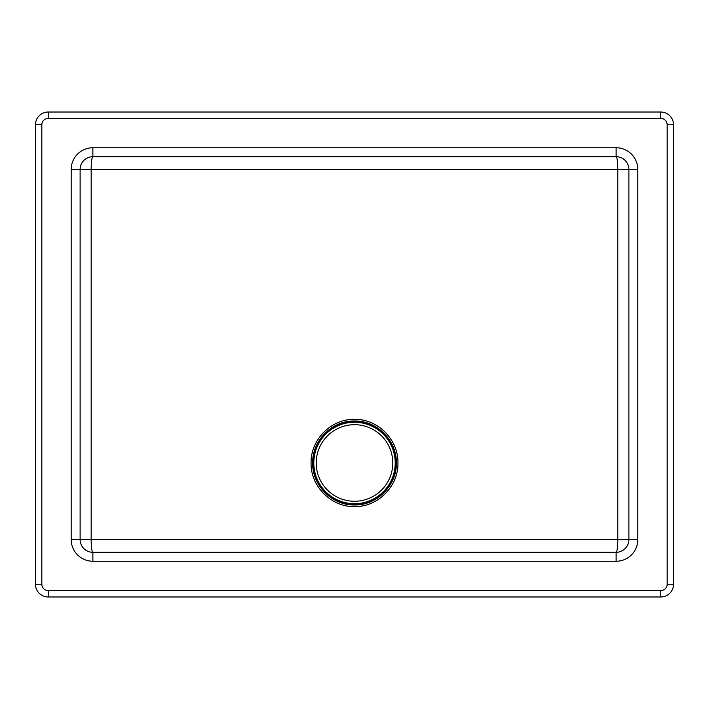 <?xml version="1.0" encoding="UTF-8"?>
<svg xmlns="http://www.w3.org/2000/svg" width="709" height="709" viewBox="0 0 709 709"><rect width="100%" height="100%" fill="white"/><g stroke="black" fill="none" stroke-linecap="round" stroke-linejoin="round"><path stroke-width="1.06" d="M397.935 462.977C398.547 439.74 377.764 418.771 354.518 419.373C331.236 418.771 310.48 439.757 311.091 462.995C310.498 486.277 331.325 507.201 354.553 506.581C377.853 507.174 398.564 486.099 397.935 462.977M92.879 156.689L616.121 156.689A12.762 12.762 0 0 1 628.883 169.451L628.883 539.549A12.762 12.762 0 0 1 616.121 552.311L92.879 552.311A12.762 12.762 0 0 1 80.117 539.549L80.117 169.451A12.762 12.762 0 0 1 92.879 156.689A12.762 1.71 -90 0 0 91.169 169.451L617.787 169.451A12.762 1.666 90 0 0 616.121 156.689L616.121 147.756L92.879 147.756L92.879 156.689M616.121 156.689A12.762 12.762 0 0 1 628.883 169.451L617.787 169.451L617.787 539.549A12.762 1.666 90 0 1 616.121 552.311A12.762 12.762 0 0 0 628.883 539.549L637.816 539.549L637.816 169.451A21.695 21.695 0 0 0 616.121 147.756M628.883 539.549L91.169 539.549A12.762 1.71 -90 0 0 92.879 552.311A12.762 12.762 0 0 1 80.117 539.549L91.169 539.549L91.169 169.451L71.184 169.451L71.184 539.549L80.117 539.549M660.788 118.403L660.788 112.022L48.212 112.022A12.762 12.762 0 0 0 35.45 124.784L35.45 584.216A12.762 12.762 0 0 0 48.212 596.978L660.788 596.978A12.762 12.762 0 0 0 673.55 584.216L673.55 124.784A12.762 12.762 0 0 0 660.788 112.022A12.762 12.762 0 0 1 673.55 124.784L667.169 124.784L667.169 584.216A6.381 6.381 0 0 1 660.788 590.597L48.212 590.597A6.381 6.381 0 0 1 41.831 584.216L41.831 124.784A6.381 6.381 0 0 1 48.212 118.403L660.788 118.403A6.381 6.381 0 0 1 667.169 124.784M313.795 462.977A40.705 40.705 0 0 0 354.5 503.682A40.705 40.705 0 0 0 395.205 462.977A40.705 40.705 0 0 0 354.5 422.272A40.705 40.705 0 0 0 313.795 462.977M396.225 462.977A41.725 41.725 0 0 0 354.5 421.252A41.725 41.725 0 0 0 312.775 462.977A41.725 41.725 0 0 0 354.5 504.702A41.725 41.725 0 0 0 396.225 462.977L396.349 462.977C396.951 485.266 376.975 505.535 354.553 504.959C332.193 505.561 312.102 485.443 312.678 462.995C312.084 440.599 332.104 420.41 354.518 420.995C376.887 420.41 396.934 440.581 396.349 462.977M354.5 424.691A38.286 38.286 0 0 0 316.214 462.977A38.286 38.286 0 0 0 354.5 501.263A38.286 38.286 0 0 0 392.786 462.977A38.286 38.286 0 0 0 354.5 424.691M92.879 147.756A21.695 21.695 0 0 0 71.184 169.451M628.883 169.451L637.816 169.451M71.184 539.549A21.695 21.695 0 0 0 92.879 561.244L92.879 552.311M616.121 552.311L616.121 561.244A21.695 21.695 0 0 0 637.816 539.549M92.879 561.244L616.121 561.244M660.788 590.597L660.788 596.978A12.762 12.762 0 0 0 673.55 584.216L667.169 584.216M48.212 112.022L48.212 118.403M35.45 124.784L41.831 124.784M35.45 584.216L41.831 584.216M48.212 596.978L48.212 590.597"/></g></svg>
